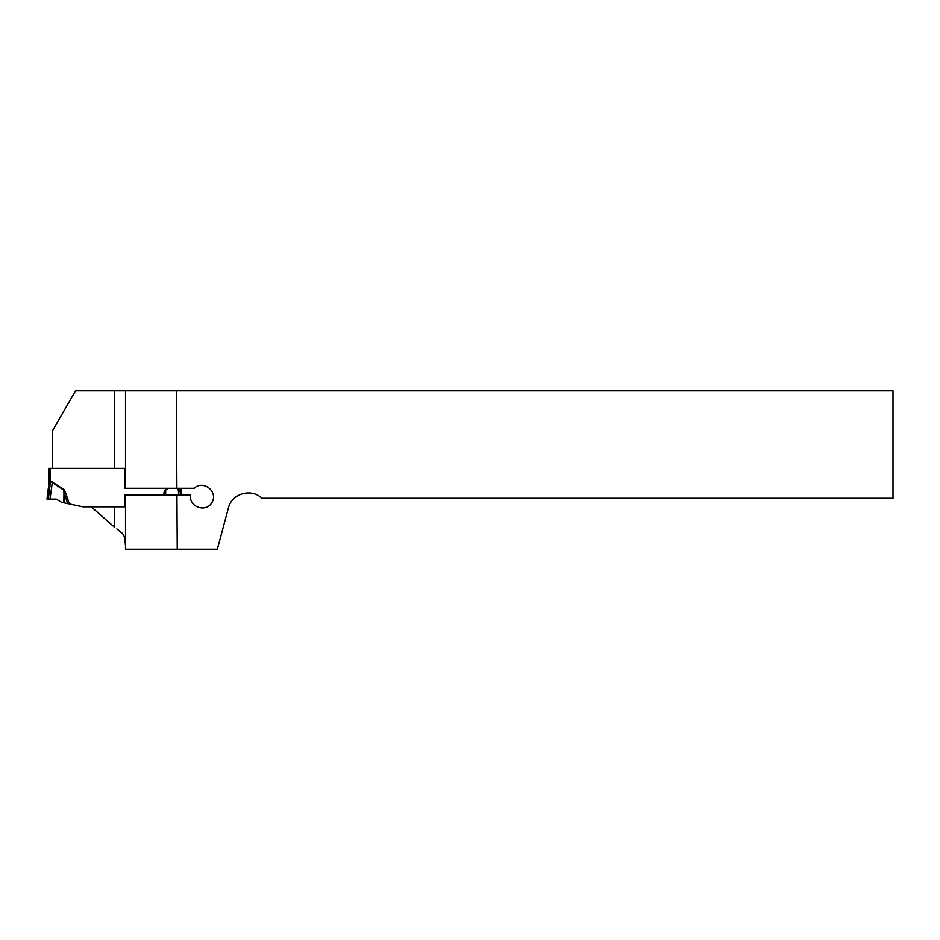 <?xml version="1.0" encoding="UTF-8"?>
<svg xmlns="http://www.w3.org/2000/svg" width="940" height="940" viewBox="0 0 940 940"><rect width="100%" height="100%" fill="white"/><g stroke="black" fill="none" stroke-linecap="round" stroke-linejoin="round"><path stroke-width="1.41" d="M114.68 506.813L91.192 506.813L114.68 527.364L114.68 506.813L124.715 506.813L124.715 495.039L125.513 495.039L125.513 549.183L217.363 549.183L228.432 507.894C231.687 493.559 251.45 487.86 261.837 498.259L893 498.259L893 390.817L176.332 390.817L176.885 488.271L194.192 488.271C203.111 479.706 218.162 491.315 212.158 502.113C206.6 513.158 188.541 507.236 190.608 495.039L176.932 495.039L177.237 549.183M52.417 430.873L75.541 390.817L125.513 390.817L125.513 488.271L124.715 488.271L124.715 468.379L52.417 468.379L52.417 430.873M116.865 528.891L122.635 533.638L124.738 537.351L125.513 545.881M125.513 547.021L125.513 547.726M114.68 468.379L114.68 390.817M125.513 390.817L176.332 390.817M176.932 495.039L125.513 495.039M125.513 488.271L176.885 488.271M48.692 468.379L50.043 468.379L48.692 468.379L48.692 484.993L48.692 468.379M48.657 485.651A5.417 5.417 0 0 0 48.692 484.993L50.043 481.045L50.043 468.379L125.513 468.379M50.525 480.88L63.991 489.576L65.353 492.078L63.955 492.548L63.662 490.046L50.525 481.386L48.669 485.545L47 499.105L48.351 499.105L50.525 481.386M67.692 503.593L63.955 492.548L64.108 502.829L82.861 506.813L124.715 506.813M163.008 495.039L165.37 489.576L164.559 495.039M178.858 495.039L178.024 488.271M164.007 492.078L165.405 492.548L165.37 495.039M64.108 502.829L61.558 502.289L56.247 499.105L50.008 499.105L52.44 481.515M181.867 495.039L181.032 488.271M50.008 499.105L48.351 499.105M48.692 484.887A5.417 4.817 -173 0 1 48.669 485.545L48.669 485.534M63.991 489.576L63.838 502.771M65.353 492.078L69.372 503.946M165.37 489.576L167.238 488.271M168.237 488.271L165.699 490.046L165.628 495.039M180.504 495.039L179.681 488.271"/></g></svg>

